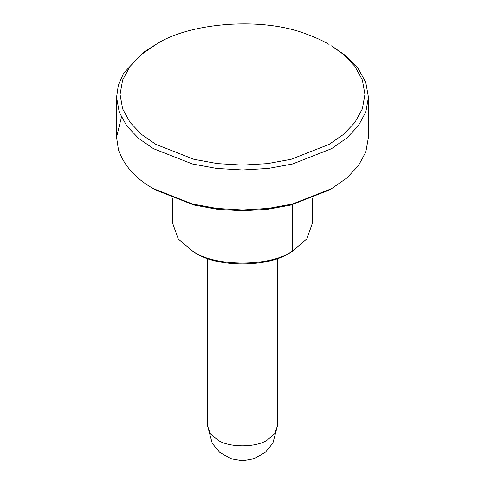 <?xml version="1.0" encoding="UTF-8"?>
<svg xmlns="http://www.w3.org/2000/svg" width="485" height="485" viewBox="0 0 485 485"><rect width="100%" height="100%" fill="white"/><g stroke="black" fill="none" stroke-linecap="round" stroke-linejoin="round"><path stroke-width="0.73" d="M329.085 44.426C322.774 40.752 315.517 37.424 307.314 34.435C262.718 16.466 189.69 22.698 156.679 43.989L141.608 54.356L130.125 66.336L122.65 79.928L120.056 94.417L122.65 108.901L130.125 122.493L141.608 134.472L155.915 144.403L193.867 159.292L217.407 163.609L242.5 165.106L267.593 163.609L291.133 159.292L329.085 144.403L343.392 134.472L354.874 122.493L362.35 108.901L364.944 94.411L362.35 79.928L354.874 66.336L343.392 54.356L331.558 45.857L346.272 56.066L358.082 68.391L365.775 82.371L368.442 97.267L365.836 111.986L358.33 125.821L346.769 138.049L331.558 148.683L292.522 164.003L268.308 168.44L242.5 169.98L216.692 168.44L192.478 164.003L153.442 148.683L138.728 138.474L126.918 126.148L119.225 112.168L116.558 97.267L118.395 84.887L123.754 73.035L143.081 52.635L155.915 44.426M331.558 188.677L329.085 190.102L291.133 204.997L267.593 209.308L242.5 210.811L217.407 209.308L193.867 204.997L155.915 190.102L153.442 188.677L192.478 203.991L216.692 208.429L242.5 209.975L268.308 208.429L292.522 203.991L331.558 188.677L346.769 178.043L358.33 165.815L365.836 151.981L368.442 137.261L368.442 97.267M121.414 117.267L116.558 137.261L118.455 149.853C124.136 165.846 135.794 178.789 153.442 188.677L153.442 188.677M289.909 252.709C268.957 267.526 216.801 267.714 195.497 252.946L194.291 252.236M172.533 198.135L172.533 222.954L178.286 239.002L193.024 251.521C215.443 267.059 270.345 266.865 292.406 251.266L306.847 238.82L312.467 222.954L312.467 198.135M289.503 252.946L292.406 251.266L292.406 204.67M193.024 251.521L195.497 252.946M207.513 258.444L207.513 425.763L210.393 433.79L217.765 440.047C228.975 447.819 256.426 447.722 267.453 439.925L274.674 433.699L277.487 425.763L277.487 258.444M116.558 97.267L116.558 137.261M207.513 425.763L212.272 443.381L219.487 452.117L230.672 458.689L242.688 460.75L254.673 458.561L265.78 451.881L272.891 443.096L277.487 425.763"/></g></svg>

